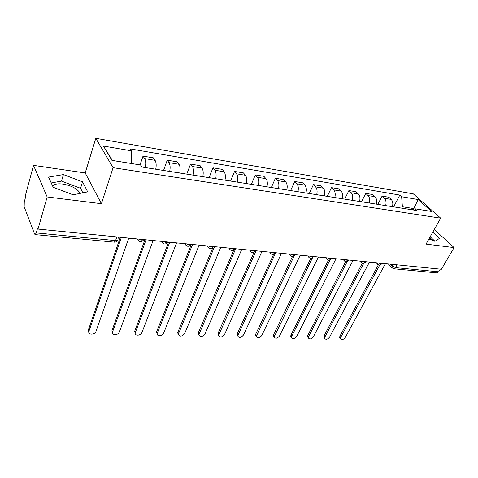 <?xml version="1.0" encoding="UTF-8"?>
<svg xmlns="http://www.w3.org/2000/svg" width="478" height="478" viewBox="0 0 478 478"><rect width="100%" height="100%" fill="white"/><g stroke="black" fill="none" stroke-linecap="round" stroke-linejoin="round"><path stroke-width="0.72" d="M429.632 237.751L432.166 240.237M52.586 185.954C54.367 184.078 57.808 183.444 62.911 184.06C71.097 185.524 76.713 188.386 79.766 192.652L80.107 193.393M33.514 165.37L47.161 196.954L38.019 229.076L441.403 269.245L454.1 247.592L426.047 244.103L440.692 218.171L413.297 193.865L95.797 138.309L85.204 172.952L33.514 165.37L25.191 196.285L25.543 197.187L24.276 201.889L24.157 206.735L34.571 234.023L35.163 234.626L36.238 232.929L115.574 240.595C117.457 240.673 118.227 240.159 117.893 239.06L118.568 237.094M47.161 196.954L101.42 203.706L113.077 167.682L440.692 218.171M38.019 229.076L37.619 228.06L36.238 232.929M454.1 247.592L434.305 229.482M440.244 269.126L438.685 271.797L436.784 272.872M392.42 206.669C393.221 203.598 392.796 201.166 391.159 199.386L388.841 197.229L382.089 196.1L384.402 198.268C386.027 200.061 386.445 202.505 385.644 205.6M377.829 204.363L382.089 196.1M376.258 204.112C377.058 200.987 376.646 198.519 375.027 196.721L372.738 194.534L365.766 193.369L368.048 195.562C369.655 197.378 370.062 199.858 369.261 203.007M361.529 201.782L365.766 193.369M359.558 201.471C360.358 198.286 359.958 195.789 358.363 193.96L356.104 191.756L348.898 190.549L351.145 192.765C352.728 194.6 353.123 197.121 352.328 200.324M344.692 199.117L348.898 190.549M342.296 198.74C343.09 195.502 342.702 192.957 341.131 191.11L338.908 188.876L331.457 187.633L333.668 189.874C335.227 191.732 335.604 194.289 334.809 197.551M327.287 196.362L331.457 187.633M324.431 195.908C325.225 192.616 324.849 190.035 323.307 188.165L321.12 185.9L313.413 184.616L315.582 186.886C317.111 188.762 317.482 191.361 316.687 194.683M309.278 193.512L313.413 184.616M305.938 192.987C306.733 189.629 306.368 187.006 304.856 185.111L302.717 182.823L294.735 181.491L296.856 183.785C298.356 185.691 298.708 188.332 297.919 191.714M290.642 190.567L294.735 181.491M286.788 189.951C287.577 186.534 287.23 183.869 285.754 181.951L283.657 179.638L275.388 178.252L277.461 180.576C278.925 182.506 279.26 185.189 278.477 188.637M271.343 187.507L275.388 178.252M266.933 186.814C267.716 183.325 267.387 180.612 265.953 178.676L263.91 176.334L255.336 174.9L257.355 177.254C258.777 179.202 259.1 181.933 258.317 185.446M251.35 184.347L255.336 174.9M246.343 183.552C247.126 180.003 246.815 177.242 245.417 175.277L243.433 172.911L234.537 171.423L236.496 173.801C237.877 175.779 238.181 178.557 237.405 182.142M230.617 181.066L234.537 171.423M224.977 180.17C225.747 176.549 225.461 173.741 224.11 171.751L222.186 169.355L212.955 167.814L214.849 170.222C216.181 172.223 216.462 175.05 215.692 178.706M209.101 177.661L212.955 167.814M202.786 176.663C203.55 172.964 203.281 170.108 201.979 168.089L200.127 165.669L190.543 164.068L192.359 166.499C193.638 168.525 193.901 171.405 193.136 175.133M186.767 174.123L190.543 164.068M179.722 173.012C180.481 169.236 180.236 166.332 178.987 164.289L177.213 161.839L167.246 160.172L168.985 162.634C170.21 164.689 170.443 167.617 169.684 171.423M163.56 170.455L167.246 160.172M155.732 169.218C156.479 165.364 156.258 162.401 155.075 160.333L153.384 157.854L143.018 156.115L144.667 158.612C145.826 160.692 146.035 163.673 145.288 167.563M140.024 164.892L143.018 156.115M413.392 209.274L413.775 208.575L402.398 206.759L401.663 208.133M402.398 206.759L401.634 196.733L418.125 199.535L431.526 211.449L414.892 208.796L411.899 209.752M131.462 163.524L112.39 160.423L103.427 146.053L111.966 160.411L140.58 164.982L141.906 167.025L416.792 210.529L414.892 208.796M103.427 146.053L131.42 150.809L131.48 163.47M401.634 196.733L399.823 195.084L130.183 148.891L131.42 150.809M95.797 138.309L113.077 167.682M428.939 238.97L434.908 241.312L439.473 238.397L432.763 232.212M85.204 172.952L101.42 203.706M53.189 187.286L73.182 194.803L87.689 191.851L82.545 181.825L63.413 174.578L48.583 177.087L53.189 187.286M414.241 209.006L413.775 208.575L418.125 199.535M393.615 206.86L399.823 195.084M434.968 241.276L430.17 236.795M82.849 192.837L80.561 188.296L61.513 181.102L51.23 182.943M61.513 181.102L63.413 174.578M80.561 188.296L82.545 181.825M340.205 338.442L339.589 337.653L339.876 336.243L378.373 264.788M379.771 264.991L340.718 337.331L340.432 338.741C341.656 340.252 343.276 339.822 345.295 337.438L385.262 263.88L386.391 263.766M324.442 338.077L323.791 337.211L324.072 335.849L362.276 263.282M363.728 263.354L324.903 336.948L324.622 338.31C325.865 339.93 327.532 339.517 329.617 337.062L369.333 262.297L370.498 262.183M308.196 337.695L307.503 336.751L307.778 335.437L345.672 261.705M347.183 261.621L308.597 336.554L308.322 337.868C309.583 339.601 311.298 339.201 313.454 336.673L352.884 260.665L354.079 260.546M291.437 337.307L290.708 336.267L290.971 335.012L328.517 260.05M330.107 259.775L291.771 336.148L291.508 337.402C292.787 339.255 294.55 338.878 296.79 336.267L335.885 258.974L337.115 258.855M274.145 336.9L273.368 335.765L273.625 334.576L310.808 258.311M312.498 257.762L274.151 336.912C275.453 338.902 277.264 338.549 279.588 335.855L318.312 257.23L319.579 257.11M256.238 336.458L255.473 335.239L255.718 334.128L292.5 256.477M294.406 255.401L256.238 336.404C257.552 338.532 259.417 338.209 261.83 335.425L300.136 255.425L301.445 255.306M275.537 252.976L237.727 335.873C239.054 338.149 240.972 337.856 243.493 334.982L281.327 253.555L282.671 253.436M237.733 335.992L236.986 334.684L237.219 333.662L273.577 254.517M255.557 250.986L255.963 251.034L218.601 335.317C219.928 337.755 221.911 337.492 224.535 334.528L261.842 251.619L263.235 251.5M218.607 335.502L217.878 334.11L218.099 333.184L254.015 252.396M234.871 248.889L235.558 249.008L198.824 334.737C200.151 337.343 202.188 337.115 204.937 334.056L241.653 249.612L243.087 249.492M198.824 334.994L198.125 333.513L198.328 332.688L233.802 250.06M213.433 246.69L214.401 246.905L178.354 334.128C179.68 336.918 181.783 336.727 184.657 333.566L220.722 247.532L222.204 247.413M178.348 334.463L177.685 332.879L177.87 332.168L213.009 247.204M191.182 244.372L192.443 244.724L157.166 333.495C156.569 336.608 162.568 336.189 163.661 333.058L199.003 245.375L200.533 245.256M157.148 333.907L156.682 331.636L191.325 244.449M168.232 242.041L169.63 242.46L135.22 332.831C134.455 336.112 140.825 335.807 141.912 332.533L176.448 243.135L178.031 243.015M135.184 333.321L134.736 331.087L168.543 242.209M144.464 239.675L145.927 240.099L112.473 332.138C111.523 335.586 118.287 335.413 119.375 331.989L153.014 240.804L154.657 240.691M112.414 332.706L111.983 330.513L144.876 239.884M119.745 237.213L121.275 237.656L88.878 331.421C87.719 335.03 94.919 335.012 95.988 331.427L128.648 238.385L130.345 238.265M88.788 332.067L88.382 329.922L120.265 237.458M138.787 239.108L141.805 240.153L143.92 239.621M163.094 241.527L166.033 242.549L168.029 242.017M186.462 243.858L189.336 244.856L191.212 244.33M208.952 246.092L211.748 247.078L213.523 246.552M230.605 248.249L233.336 249.211L235.009 248.691M251.47 250.329L254.141 251.273L255.712 250.753M271.588 252.33L274.193 253.256L275.681 252.743M290.994 254.266L293.546 255.174L294.944 254.66M309.732 256.13L312.23 257.021L313.55 256.513M327.836 257.935L330.28 258.807L331.523 258.299M345.337 259.674L347.727 260.534L348.904 260.032M362.258 261.358L364.6 262.207L365.712 261.705M378.636 262.99L380.93 263.82L381.976 263.324M390.383 264.161L392.002 265.852L395.509 267.626L438.685 271.797M392.796 264.4L391.733 267.525L393.83 268.779L395.509 267.626L397.051 264.824M168.985 162.634L178.987 164.289M192.359 166.499L201.979 168.089M214.849 170.222L224.11 171.751M236.496 173.801L245.417 175.277M257.355 177.254L265.953 178.676M277.461 180.576L285.754 181.951M296.856 183.785L304.856 185.111M315.582 186.886L323.307 188.165M333.668 189.874L341.131 191.11M351.145 192.765L358.363 193.96M368.048 195.562L375.027 196.721M384.402 198.268L391.159 199.386M144.667 158.612L155.075 160.333M377.076 262.834L377.68 264.352M360.705 261.209L361.344 262.745M343.784 259.524L344.465 261.084M326.295 257.779L327.012 259.363M308.202 255.981L308.961 257.588M289.471 254.111L290.271 255.742M270.076 252.181L270.918 253.836M249.976 250.179L250.86 251.858M229.129 248.106L230.049 249.803M207.494 245.949L208.462 247.67M185.028 243.714L186.038 245.447M161.684 241.39L162.729 243.141M137.407 238.97L138.483 240.739M116.835 236.921L115.574 240.595L114.314 242.161C115.754 242.226 116.829 241.599 117.546 240.291M114.176 242.149L35.163 234.626M393.585 268.75L436.976 272.89M392.265 268.134L388.327 263.958M340.718 337.331L339.876 336.243M324.903 336.948L324.072 335.849M308.597 336.554L307.778 335.437M291.771 336.148L290.971 335.012M274.414 335.729L273.625 334.576M256.489 335.299L255.718 334.128M237.966 334.851L237.219 333.662M218.822 334.391L218.099 333.184M199.027 333.913L198.328 332.688M178.539 333.417L177.87 332.168M157.328 332.903L156.682 331.636M135.352 332.377L134.736 331.087M112.569 331.828L111.983 330.513M88.932 331.254L88.382 329.922M79.766 192.652L79.497 193.518M376.246 262.757L377.106 263.677C378.654 265.415 380.207 265.427 381.761 263.707M359.946 261.131L360.729 261.992C362.288 263.832 363.872 263.862 365.485 262.087M343.108 259.452L343.807 260.241C345.373 262.195 346.992 262.249 348.659 260.408M325.709 257.72L326.313 258.425C327.884 260.498 329.533 260.582 331.272 258.67M307.707 255.927L308.214 256.537C309.786 258.741 311.471 258.855 313.281 256.877M289.082 254.075L289.477 254.571C291.048 256.925 292.775 257.074 294.663 255.019M269.789 252.151L270.076 252.521C271.635 255.043 273.404 255.228 275.388 253.089M249.803 250.161L249.97 250.388C251.512 253.089 253.328 253.322 255.413 251.093M229.082 248.1L229.129 248.166C230.641 251.058 232.499 251.344 234.704 249.02M207.518 245.955C209.047 248.96 210.947 249.265 213.212 246.869M185.094 243.72C186.665 246.797 188.601 247.102 190.901 244.634M161.791 241.396C163.404 244.545 165.382 244.85 167.724 242.304M137.55 238.982C139.218 242.203 141.243 242.507 143.627 239.884M340.432 338.741L339.589 337.653M324.622 338.31L323.791 337.211M308.322 337.868L307.503 336.751M291.508 337.402L290.708 336.267M274.151 336.912L273.368 335.765M256.238 336.404L255.473 335.239M237.727 335.873L236.986 334.684M218.601 335.317L217.878 334.11M198.824 334.737L198.125 333.513M178.354 334.128L177.685 332.879M157.166 333.495L156.527 332.228M135.22 332.831L134.611 331.541M112.473 332.138L111.894 330.83M88.878 331.421L88.334 330.083"/></g></svg>
